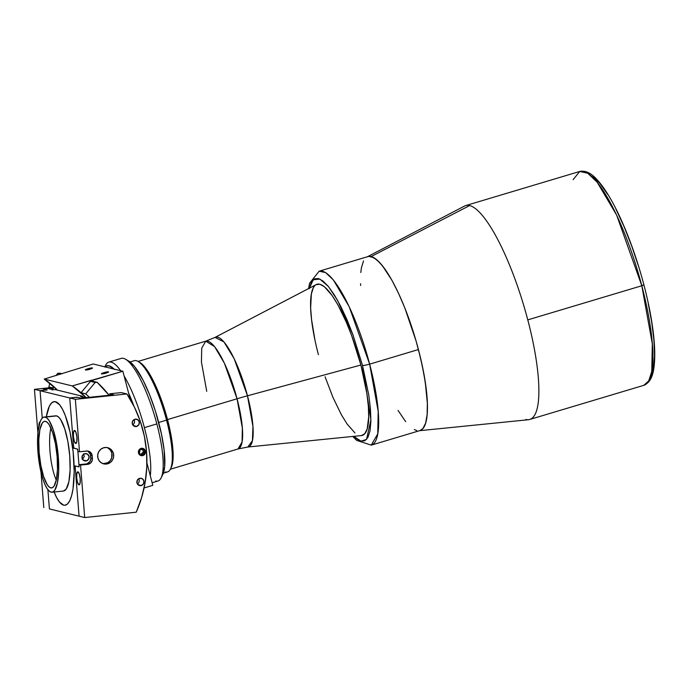 <?xml version="1.0" encoding="UTF-8"?>
<svg xmlns="http://www.w3.org/2000/svg" width="689" height="689" viewBox="0 0 689 689"><rect width="100%" height="100%" fill="white"/><g stroke="black" fill="none" stroke-linecap="round" stroke-linejoin="round"><path stroke-width="1.03" d="M308.569 288.579L309.602 283.213L319.162 271.19L325.63 272.62L333.355 279.941L349.168 306.648L369.648 364.145L418.43 349.547L416.07 340.995L420.548 358.047L424.002 374.549L426.302 389.862L427.352 403.392L427.128 414.623L425.63 423.124L422.908 428.567L419.971 430.565L422.908 428.567L425.63 423.124L427.128 414.623L427.352 403.392L425.302 382.395L422.409 366.41L418.43 349.547A90.793 21.936 -106.7 0 1 419.997 430.556L371.225 445.154L377.753 433.872L378.201 411.402L369.648 364.145A5.951 0.81 165.3 0 1 362.509 365.411L370.915 419.911L366.548 439.427L361.01 441.132L353.767 436.344L356.471 438.755L360.984 441.132L364.791 440.788L367.9 437.472L370.019 430.935L370.897 421.263L370.458 408.99L368.761 394.943L362.509 365.411A5.951 0.81 -14.7 0 0 369.648 364.145L418.43 349.547A90.793 21.936 -106.7 0 0 367.935 256.592L319.162 271.19A90.793 21.936 73.3 0 1 369.648 364.145A90.793 21.936 73.3 0 1 371.225 445.154L356.626 440.357L352.82 436.438M361.475 435.569L364.8 433.674L367.168 428.946L368.71 416.957L368.348 406.14L366.875 393.557L360.907 365.024A78.89 19.059 73.3 0 1 362.276 435.405A78.89 19.059 73.3 0 0 360.907 365.024L351.7 335.698L346.309 322.151L337.808 304.684L332.184 295.607L324.355 286.702L319.825 284.238L316.062 284.678M309.413 288.14L313.237 279.76L319.868 279.071L328.412 286.503L337.515 300.258L352.975 334.871L362.509 365.411L353.052 335.095L347.118 320.015L340.736 306.286L334.311 294.84L328.24 286.297L322.84 280.905L318.327 278.528L314.528 278.873L311.411 282.18L309.301 288.725M398.035 410.411L405.692 421.668L398.035 410.411M414.287 429.574L416.793 430.582L414.287 429.574M573.11 179.657L579.733 171.458L465.704 205.58A111.635 26.974 73.3 0 1 469.648 205.555L371.138 256.566L376.349 259.409L382.24 265.48L391.843 280.113L398.397 292.997L404.779 307.828L416.07 340.995L404.779 307.828L398.397 292.997L391.843 280.113L385.366 269.657L379.226 262.053L373.653 257.574L368.856 256.403L371.138 256.566L469.648 205.555A111.635 26.974 -106.7 0 0 464.541 206.054L366.987 256.98A90.793 21.936 73.3 0 1 371.138 256.566A90.793 21.936 73.3 0 1 417.327 345.447A90.793 21.936 73.3 0 1 418.99 430.754L528.48 419.722A111.635 26.974 -106.7 0 0 527.783 319.877L641.803 285.754L652.319 343.845L651.768 371.474L648.762 380.828L643.741 385.349A111.635 26.974 -106.7 0 0 641.803 285.754A111.635 26.974 -106.7 0 0 579.733 171.458L587.691 173.215L597.182 182.223L616.629 215.054L641.803 285.754L527.783 319.877A111.635 26.974 73.3 0 1 529.72 419.472A111.635 26.974 73.3 0 1 525.776 419.498M363.516 260.907L361.398 267.909L360.803 272.525L361.398 267.909L363.516 260.907M360.58 283.765L360.648 285.496L360.58 283.765M325.079 376.805L333.002 397.51L341.503 414.967L347.127 424.045L354.964 432.959M314.511 285.978L313.202 288.002L311.359 294.091L310.644 307.862L311.566 319.618L314.942 339.987M170.355 469.226L238.024 448.97L242.072 441.976L242.356 428.05L237.05 398.776L167.522 419.584L237.05 398.776A56.265 13.591 -106.7 0 0 205.761 341.167L215.037 337.403A57.273 13.84 73.3 0 1 247.48 395.796L360.907 365.024A78.89 19.059 73.3 0 0 317.043 284.256L317.043 284.256A78.89 19.059 73.3 0 0 318.404 354.637A78.89 19.059 73.3 0 1 317.043 284.256A78.89 19.059 73.3 0 1 360.907 365.024A78.89 19.059 -106.7 0 0 316.217 284.591L215.037 337.403L223.925 341.89L234.157 358.676L247.48 395.796A59.538 8.104 -14.7 0 0 237.05 398.776L224.364 363.137L214.563 346.593L205.761 341.167L201.722 348.16L201.438 362.087L206.734 391.369M361.398 435.577A78.89 19.059 -106.7 0 0 360.907 365.024L247.48 395.796A57.273 13.84 73.3 0 1 247.842 447.023L252.424 440.641L252.941 426.396L247.48 395.796A59.538 8.104 165.3 0 0 237.05 398.776A56.265 13.591 -106.7 0 1 238.024 448.97L247.842 447.023L361.398 435.577M643.776 284.729L641.803 285.754L643.888 284.807C648.538 302.6 651.734 319.067 653.465 334.199C654.653 344.681 655.015 353.767 654.55 361.467C653.835 370.88 652.492 381.74 643.741 385.349L529.72 419.472M469.648 205.555A111.635 26.974 73.3 0 1 527.783 319.877A111.635 26.974 -106.7 0 0 469.648 205.555M638.315 265.661L631.667 245.904L624.053 226.586L615.888 209.008M607.655 194.341L599.878 183.403L592.971 176.496M650.674 377.021L653.379 368.641L654.516 356.256L653.947 340.538L651.777 322.555L648.254 303.556M56.283 480.138A33.485 8.785 84.1 0 1 50.865 427.972A33.485 8.785 -95.9 0 0 56.283 480.138M52.398 487.7L50.771 487.872A33.485 8.785 84.1 0 1 39.256 453.973A33.485 8.785 84.1 0 1 44.682 421.306A33.485 8.785 84.1 0 1 45.517 421.367L47.326 422.435L49.169 424.743L52.665 432.666L55.473 443.931L57.161 456.824L57.48 469.381L56.377 479.69L54.018 486.184L52.476 487.657L50.771 487.872L48.962 486.804L47.119 484.496L43.622 476.573L40.815 465.308L39.118 452.415L38.799 439.858L39.902 429.548L42.262 423.055L43.803 421.582L45.517 421.367A33.485 8.785 84.1 0 1 57.032 455.265A33.485 8.785 84.1 0 1 51.597 487.933A33.485 8.785 84.1 0 1 50.771 487.872L52.398 487.7M55.482 401.713A52.097 13.668 84.1 0 1 73.396 454.447A52.097 13.668 84.1 0 1 64.947 505.252A52.097 13.668 84.1 0 1 63.655 505.158L59.409 501.936L56.558 497.432L53.828 491.24L56.558 497.432L59.409 501.936L63.655 505.158A52.097 13.668 84.1 0 1 54.121 492.006A52.097 13.668 84.1 0 0 63.655 505.158L65.016 505.244L63.655 505.158A52.097 13.668 84.1 0 0 64.947 505.252A52.097 13.668 84.1 0 0 73.396 454.447A52.097 13.668 84.1 0 0 55.482 401.713L59.736 404.934L62.578 409.438L65.317 415.631L70.02 432.072L73.137 451.777L74.188 471.732L73.008 488.897L71.63 495.589L69.787 500.662L67.556 503.926L65.016 505.244L67.556 503.926L69.787 500.662L71.63 495.589L73.008 488.897L74.188 471.732L73.137 451.777L70.02 432.072L65.317 415.631L62.578 409.438L59.736 404.934L56.877 402.298L54.13 401.627L55.482 401.713A52.097 13.668 84.1 0 0 54.19 401.618A52.097 13.668 84.1 0 1 55.482 401.713M45.173 417.086A37.809 9.913 84.1 0 1 58.177 455.351A37.809 9.913 84.1 0 1 52.045 492.222A37.809 9.913 84.1 0 1 51.107 492.153A37.809 9.913 84.1 0 1 38.11 453.887A37.809 9.913 84.1 0 1 44.242 417.017A37.809 9.913 84.1 0 1 45.173 417.086L56.601 415.898L43.243 417.319L41.504 418.99L40.014 422.03L38.024 431.693L37.955 452.13L39.867 466.686L43.037 479.406L44.949 484.445L46.981 488.346L49.065 490.947L51.107 492.153L53.036 491.92L54.776 490.249L57.437 482.92L58.686 471.285L58.324 457.108L56.412 442.553L53.242 429.841L49.298 420.893L47.222 418.292L45.173 417.086M52.045 492.222L63.474 491.042A37.809 9.913 -95.9 0 0 69.606 454.163A37.809 9.913 -95.9 0 0 56.601 415.898L55.62 415.837M46.318 416.802L49.35 406.2L51.589 402.944L54.13 401.627L51.589 402.944L49.35 406.2L46.318 416.802A52.097 13.668 84.1 0 1 54.19 401.618A52.097 13.668 84.1 0 0 46.318 416.802M63.431 491.042L66.213 489.061L68.874 481.732L70.114 470.096L69.753 455.92L67.849 441.365L64.671 428.653L60.727 419.704L58.651 417.103L56.601 415.898A37.809 9.913 -95.9 0 0 55.671 415.829L44.242 417.017M103.979 372.637A3.721 0.508 165.3 0 1 108.586 371.939A3.721 0.508 165.3 0 1 105.985 373.128L108.414 372.163L107.303 371.888L101.395 373.851L105.985 373.128A3.721 0.508 165.3 0 1 101.386 373.826A3.721 0.508 165.3 0 1 103.979 372.637L104.228 373.593L103.979 372.637M87.942 368.718A3.721 0.508 165.3 0 1 92.541 368.021A3.721 0.508 165.3 0 1 89.949 369.209L92.524 368.107L91.267 367.969L85.358 369.933L89.949 369.209A3.721 0.508 165.3 0 1 85.35 369.907A3.721 0.508 165.3 0 1 87.942 368.718L88.192 369.674L87.942 368.718M86.159 397.639A90.793 87.236 -76.3 0 0 72.302 385.935L91.413 380.216L92.602 381.284A107.165 102.962 103.7 0 0 91.413 380.216L92.214 380.414A107.165 102.962 -76.3 0 1 93.282 381.37L92.214 380.414L122.875 371.242L130.247 399.344L122.875 371.242L72.302 385.935L44.234 379.079L93.196 363.99L122.875 371.242L93.196 363.99L44.234 379.079L72.302 385.935L86.159 397.639A90.793 87.236 103.7 0 0 81.044 392.721L85.694 393.858A90.793 87.236 -76.3 0 1 89.372 397.303L85.694 393.858L95.125 382.49L90.474 381.353L97.132 382.309A107.165 102.962 -76.3 0 1 109.095 395.253L97.132 382.309L95.125 382.49L97.132 382.309L92.886 381.267M146.921 462.896L152.803 485.34L144.096 487.95L152.803 485.34L146.921 462.896M139.066 452.329L138.971 450.968M57.471 390.138L44.234 379.079A90.793 87.236 103.7 0 1 57.471 390.138M86.495 460.863A3.721 3.574 -76.3 0 1 81.974 457.393A3.721 3.574 -76.3 0 1 84.626 453.732L87.348 454.042L89.019 456.264L88.666 459.089L86.495 460.863L83.774 460.553L82.103 458.331L82.456 455.507L84.626 453.732A3.721 3.574 -76.3 0 1 89.139 457.203A3.721 3.574 -76.3 0 1 86.495 460.863L83.085 460.028L86.495 460.863M43.2 388.975L51.649 388.096L43.2 388.975L46.809 389.862L40.065 390.697L47.205 389.957L43.596 389.078L47.954 388.484L53.165 389.759L55.094 389.552L82.361 396.218L80.432 396.416L85.643 397.691L80.484 398.087L76.875 397.208L69.735 397.949L40.065 390.697L42.227 418.094L40.065 390.697L69.735 397.949L73.706 448.194L77.314 449.073L77.831 450.649L79.002 465.428L78.718 466.806L75.11 465.928L79.08 516.173L49.41 508.921L47.886 489.638M77.831 450.649L79.002 465.428M74.059 448.151L77.314 449.073M44.63 388.829L47.954 388.484L53.165 389.759L55.094 389.552L82.361 396.218L80.432 396.416L85.643 397.691L82.318 398.035M49.41 508.921L84.695 517.542L136.241 512.194L141.607 497.613L145.146 482.472L146.8 467.03L146.542 451.528L144.363 436.223L140.323 421.367L134.467 407.208L126.897 393.97L75.351 399.319L79.493 451.777L87.649 451.037L91.103 452.957L92.205 455.825L92.248 460.33L90.914 462.732L88.614 464.153A5.357 5.15 -76.3 0 1 87.692 464.334L86.082 463.947A5.357 5.15 103.7 0 0 87.012 463.757L88.614 464.153A5.357 5.15 -76.3 0 1 87.692 464.334L80.544 465.084L84.695 517.542L136.241 512.194A121.453 116.691 -76.3 0 0 126.897 393.97L75.351 399.319L79.493 451.777L86.642 451.037A5.357 5.15 -76.3 0 1 92.205 455.825L90.595 455.429A5.357 5.15 103.7 0 0 87.512 451.028M75.11 465.928L79.08 516.173L75.222 467.4L75.506 466.022L79.114 466.901L78.942 464.687L80.544 465.084L84.695 517.542L79.08 516.173M82.508 459.296L84.299 456.531L83.576 453.793L84.299 456.531L82.31 459.408M82.361 396.218A89.303 85.806 -76.3 0 1 83.274 397.114L82.361 396.218M37.904 432.976L34.45 389.328L50.039 387.709L34.45 389.328L40.065 390.697L34.45 389.328L37.904 432.976M43.795 507.552L40.987 472.008L43.795 507.552M40.177 422.03L39.084 423.632L38.86 426.844M38.86 426.25A6.545 1.714 84.1 0 1 40.014 422.021A6.545 1.714 84.1 0 1 40.022 422.021L40.014 422.021M75.695 443.458L76.789 441.856L76.944 437.386L76.066 432.666L74.662 430.453A6.545 1.714 84.1 0 1 76.918 437.084A6.545 1.714 84.1 0 1 75.85 443.475A6.545 1.714 84.1 0 1 75.695 443.458L75.695 443.458A6.545 1.714 84.1 0 1 73.439 436.826A6.545 1.714 84.1 0 1 74.498 430.444A6.545 1.714 84.1 0 1 74.662 430.453L73.568 432.055L73.413 436.525L74.291 441.253L75.695 443.458M78.959 484.841L80.062 483.239L80.208 478.769L79.33 474.041L77.935 471.836A6.545 1.714 84.1 0 1 80.182 478.459A6.545 1.714 84.1 0 1 79.123 484.849A6.545 1.714 84.1 0 1 78.959 484.841L78.959 484.841A6.545 1.714 84.1 0 1 76.712 478.209A6.545 1.714 84.1 0 1 77.771 471.819A6.545 1.714 84.1 0 1 77.935 471.836L76.841 473.429L76.686 477.908L77.564 482.627L78.959 484.841M137.404 483.971A3.721 3.574 103.7 0 0 138.678 478.76M141.383 485.521L137.972 484.686L141.383 485.521L138.661 485.211L136.99 482.989L137.344 480.164L139.514 478.39A3.721 3.574 -76.3 0 1 144.035 481.861A3.721 3.574 -76.3 0 1 139.566 485.573A3.721 3.574 -76.3 0 1 139.514 478.39L142.235 478.7L143.906 480.922L143.553 483.747L141.383 485.521M132.736 424.863A3.721 3.574 103.7 0 0 134.01 419.653M136.715 426.413L133.304 425.578L136.715 426.413L133.993 426.095L132.314 423.881L132.667 421.057L134.837 419.282A3.721 3.574 -76.3 0 1 139.359 422.745A3.721 3.574 -76.3 0 1 134.898 426.457A3.721 3.574 -76.3 0 1 134.837 419.282L137.559 419.592L139.238 421.806L138.885 424.631L136.715 426.413M139.195 452.837A3.721 3.574 103.7 0 0 139.893 449.995M142.899 455.567L140.186 455.257L138.506 453.035L138.859 450.21L141.03 448.436A3.721 3.574 -76.3 0 1 145.551 451.906A3.721 3.574 -76.3 0 1 141.081 455.618A3.721 3.574 -76.3 0 1 141.03 448.436L143.751 448.746L145.422 450.968L145.078 453.793L142.899 455.567M102.911 463.628A8.337 8.01 103.7 0 0 106.166 463.361L107.777 463.757A8.337 8.01 -76.3 0 1 97.649 455.98A8.337 8.01 -76.3 0 1 103.583 447.781L106.709 447.497L109.68 448.479L112.031 450.572L113.427 453.448L113.642 456.678L112.643 459.778L110.576 462.259L107.777 463.757L104.65 464.033L101.679 463.051L99.319 460.967L97.933 458.082L97.717 454.852L98.716 451.76L100.775 449.271L103.583 447.781A8.337 8.01 -76.3 0 1 113.702 455.55A8.337 8.01 -76.3 0 1 107.777 463.757L106.166 463.361A8.337 8.01 103.7 0 0 106.847 447.514M87.959 451.243L90.414 454.404L90.802 459.02L89.889 461.621L87.012 463.757A5.357 5.15 103.7 0 0 90.81 458.09L92.412 458.486A5.357 5.15 -76.3 0 1 88.614 464.153L87.012 463.757A5.357 5.15 -76.3 0 1 86.082 463.947L78.942 464.687L86.082 463.947L87.692 464.334L80.544 465.084L78.942 464.687L79.114 466.901L75.506 466.022M77.719 449.168L77.891 451.39L79.493 451.777L77.891 451.39L77.719 449.168L74.111 448.289L73.585 446.713L69.735 397.949L75.351 399.319L69.735 397.949L77.28 397.303L80.889 398.182L113.642 394.788L109.637 393.807L121.29 392.592L126.897 393.97L121.29 392.592L109.637 393.807L113.642 394.788L80.889 398.182M108.07 448.091L110.429 450.175L111.825 453.052L111.678 457.884L110.119 460.726L107.639 462.758L103.049 463.645M110.585 395.107A111.041 106.683 103.7 0 0 109.637 393.807A111.041 106.683 103.7 0 1 110.585 395.107M139.049 453.017L139.815 449.59M90.81 458.09L90.595 455.429L92.205 455.825L92.412 458.486L90.81 458.09M59.762 373.18L57.755 373.36L55.904 375.583L57.755 373.36L60.83 374.11L57.755 373.36L62.062 373.739L59.762 373.18M49.729 383.497L48.876 386.942A89.303 85.806 -76.3 0 1 49.582 387.597A89.303 85.806 103.7 0 0 48.876 386.942L49.729 383.497M50.142 383.454L49.505 383.299L50.142 383.454M53.716 386.52A45.396 43.614 -76.3 0 1 53.708 386.52L52.726 387.89L48.876 386.942L52.726 387.89A89.303 85.806 -76.3 0 1 53.432 388.536L49.582 387.597M53.535 386.77L54.155 386.925M52.088 390.043L52.338 388.518M56.989 389.655L56.989 389.655A90.793 87.236 -76.3 0 1 57.463 390.138M140.375 455.351L143.26 454.671L144.647 452.148L143.975 449.581L141.555 448.186M138.765 451.192L140.513 449.331L142.916 449.951L143.562 452.415L141.813 454.275L139.411 453.663L138.765 451.192L140.513 449.331L142.916 449.951L140.513 449.34M141.219 454.12L142.959 452.268L143.562 452.415L141.813 454.275L139.411 453.663M136.319 360.683A58.048 14.021 73.3 0 1 138.144 361.449A58.048 14.021 73.3 0 1 166.549 420.135L158.711 422.478L166.549 420.135A58.048 14.021 -106.7 0 0 136.319 360.683A58.048 14.021 -106.7 0 0 134.269 360.7L130.092 361.949M139.014 362.018L144.991 367.246L150.977 376.366L157.066 388.88L164.464 408.973L170.019 430.125L172.439 444.732L173.128 456.859L172.586 463.034L171.268 467.4A56.558 13.668 -106.7 0 0 165.386 411.979A56.558 13.668 -106.7 0 0 139.85 362.44A56.558 13.668 -106.7 0 0 139.014 362.018M163.379 473.179L167.556 471.922A58.048 14.021 -106.7 0 0 166.549 420.135A58.048 14.021 73.3 0 1 170.381 469.175A58.048 14.021 73.3 0 1 165.506 471.939M152.131 482.756L157.953 481.008A63.999 15.459 -106.7 0 0 156.851 423.907L144.397 427.636A63.999 15.459 -106.7 0 0 124.132 376.048A63.999 15.459 73.3 0 1 144.397 427.636L156.851 423.907A63.999 15.459 -106.7 0 0 123.52 358.366A63.999 15.459 -106.7 0 0 121.255 358.383L108.802 362.104A63.999 15.459 73.3 0 1 120.653 370.699A63.999 15.459 -106.7 0 0 105.693 365.144L104.849 366.832M105.133 366.901A61.028 14.745 73.3 0 1 114.124 369.106M128.533 392.825A61.028 14.745 73.3 0 1 133.83 405.924L128.533 392.825M104.986 366.867A63.999 15.459 73.3 0 1 108.802 362.104M144.397 427.636A63.999 15.459 73.3 0 1 150.28 475.711A63.999 15.459 -106.7 0 0 144.397 427.636M123.52 358.366A63.999 15.459 73.3 0 1 125.527 359.21A63.999 15.459 73.3 0 1 156.851 423.907A63.999 15.459 73.3 0 1 161.071 477.977A63.999 15.459 73.3 0 1 155.697 481.025M161.071 477.977L162.837 474.437A61.028 14.745 -106.7 0 0 156.498 414.64A61.028 14.745 -106.7 0 0 128.946 361.191A61.028 14.745 -106.7 0 0 127.319 360.468M162.837 474.437L164.662 466.625L164.103 449.977L161.493 434.216L155.507 411.402L149.642 394.84L143.148 380.354L134.493 366.376L128.722 361.062M114.477 369.459L109.043 365.773L106.132 366.109L104.935 367.125M95.125 382.49L85.694 393.858L81.044 392.721L90.474 381.353L95.125 382.49M138.093 361.424L205.761 341.167M579.733 171.458C589.017 169.666 596.114 178.003 601.893 185.487C608.508 194.376 615.165 206.321 621.874 221.315C630.504 240.78 637.842 261.949 643.888 284.798M170.381 469.175L171.26 467.4M138.144 361.449L139.85 362.44M125.527 359.21L128.946 361.191"/></g></svg>
